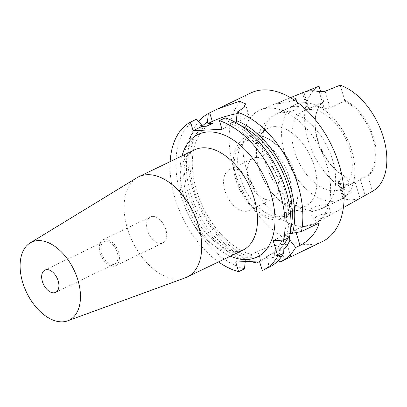 <?xml version="1.0" encoding="UTF-8"?>
<svg xmlns="http://www.w3.org/2000/svg" width="407" height="407" viewBox="0 0 407 407"><rect width="100%" height="100%" fill="white"/><g stroke="black" fill="none" stroke-linecap="round" stroke-linejoin="round"><path stroke-width="0.31" stroke-dasharray="2.04 1.53" d="M152.539 216.402A14.433 8.745 64.3 0 1 165.247 227.798A14.433 8.745 64.3 0 1 162.917 242.933A14.433 8.745 64.3 0 1 160.76 243.472A14.433 8.745 64.3 0 1 148.046 232.076A14.433 8.745 64.3 0 1 150.381 216.936A14.433 8.745 64.3 0 1 152.539 216.402M105.265 239.194A14.433 8.745 64.3 0 1 117.979 250.59A14.433 8.745 64.3 0 1 115.649 265.73A14.433 8.745 64.3 0 1 113.492 266.264A14.433 8.745 64.3 0 1 100.778 254.868A14.433 8.745 64.3 0 1 103.108 239.728A14.433 8.745 64.3 0 1 105.265 239.194M105.856 241.127A12.368 7.494 64.3 0 1 116.753 250.895A12.368 7.494 64.3 0 1 114.754 263.873A12.368 7.494 64.3 0 1 112.902 264.331A12.368 7.494 64.3 0 1 102.004 254.563A12.368 7.494 64.3 0 1 104.004 241.585A12.368 7.494 64.3 0 1 105.856 241.127M185.221 277.844A55.662 33.73 64.3 0 1 178.77 279.126A55.662 33.73 64.3 0 1 130.352 236.711A55.662 33.73 64.3 0 1 136.95 177.747M278.53 260.307L274.898 256.374L274.115 253.79L281.496 250.229A18.554 3.668 -16.9 0 0 287.439 245.406A18.554 3.668 -16.9 0 0 282.982 244.393A18.554 3.668 -16.9 0 0 257.87 251.378L250.483 254.94L251.272 257.519L254.609 261.141M280.052 261.955L290.735 256.257L286.503 255.993C280.337 256.293 267.796 257.504 260.795 260.994L259.549 261.594M282.616 112.764L287.764 112.118L295.63 109.936L298.555 106.949L296.179 106.12C291.061 106.461 279.695 112.139 280.408 112.474L282.616 112.764M294.546 100.315L279.807 103.515L277.635 103.347L282.082 101.19L291.259 98.194M277.635 103.347L280.408 112.474A52.569 31.858 64.3 0 0 276.144 113.95A52.569 31.858 64.3 0 0 266.646 166.402A52.569 31.858 64.3 0 0 310.19 210.49C308.776 207.875 320.869 204.589 326.144 204.736L328.327 204.945L325.101 206.929L317.546 210.134L312.525 211.197L310.18 210.46L312.947 219.571L315.333 220.446L325.315 217.063L330.881 213.354L328.653 213.003L318.264 215.176L312.947 219.571M303.266 102.706A52.569 31.858 64.3 0 1 349.577 144.215A52.569 31.858 64.3 0 1 341.081 199.364A52.569 31.858 64.3 0 1 333.226 201.317A52.569 31.858 64.3 0 1 286.915 159.803A52.569 31.858 64.3 0 1 295.411 104.66A52.569 31.858 64.3 0 1 303.266 102.706M309.747 109.554A43.295 26.236 64.3 0 1 347.888 143.742A43.295 26.236 64.3 0 1 340.888 189.158A43.295 26.236 64.3 0 1 334.422 190.766A43.295 26.236 64.3 0 1 296.281 156.578A43.295 26.236 64.3 0 1 303.281 111.162A43.295 26.236 64.3 0 1 309.747 109.554M274.303 126.648A43.295 26.236 64.3 0 1 312.444 160.836A43.295 26.236 64.3 0 1 305.443 206.247A43.295 26.236 64.3 0 1 298.977 207.86A43.295 26.236 64.3 0 1 260.836 173.672A43.295 26.236 64.3 0 1 267.837 128.256A43.295 26.236 64.3 0 1 274.303 126.648M255.494 135.719A43.295 26.236 64.3 0 1 293.63 169.902A43.295 26.236 64.3 0 1 286.635 215.318A43.295 26.236 64.3 0 1 280.169 216.926A43.295 26.236 64.3 0 1 242.028 182.743A43.295 26.236 64.3 0 1 249.023 137.327A43.295 26.236 64.3 0 1 255.494 135.719M256.542 157.382A22.68 13.741 64.3 0 1 276.521 175.285A22.68 13.741 64.3 0 1 272.858 199.074A22.68 13.741 64.3 0 1 269.47 199.918A22.68 13.741 64.3 0 1 249.491 182.01A22.68 13.741 64.3 0 1 253.154 158.221A22.68 13.741 64.3 0 1 256.542 157.382M232.911 168.778A22.68 13.741 64.3 0 1 252.884 186.686A22.68 13.741 64.3 0 1 249.221 210.475A22.68 13.741 64.3 0 1 245.833 211.314A22.68 13.741 64.3 0 1 225.854 193.406A22.68 13.741 64.3 0 1 229.523 169.617A22.68 13.741 64.3 0 1 232.911 168.778M319.037 86.198A58.969 35.735 64.3 0 0 308.18 140.583A58.969 35.735 64.3 0 0 351.287 192.348L344.052 196.413L342.908 198.046L344.083 198.881A59.692 36.172 -115.7 0 0 352.396 199.735A59.692 36.172 -115.7 0 0 359.966 198.112L365.186 195.385L360.302 179.309L355.143 182.244A43.295 26.236 64.3 0 1 354.192 182.743A43.295 26.236 64.3 0 1 347.726 184.351A43.295 26.236 64.3 0 1 339.26 183.018L338.024 181.99L339.168 180.337L345.965 177.06A43.295 26.236 64.3 0 1 317.857 109.035A43.295 26.236 64.3 0 1 323.173 102.055L323.621 101.287A43.768 26.526 64.3 0 0 318.147 108.42A43.768 26.526 64.3 0 0 346.703 177.259L345.965 177.06M304.624 226.434A63.1 38.238 64.3 0 1 248.606 175.488A63.1 38.238 64.3 0 1 260.566 109.819A63.1 38.238 64.3 0 1 268.661 108.069A63.1 38.238 64.3 0 1 323.804 156.781A63.1 38.238 64.3 0 1 315.344 223.418A63.1 38.238 64.3 0 1 304.624 226.434M303.129 92.506L302.467 92.827L307.499 109.386L308.247 108.811A43.295 26.236 64.3 0 1 309.198 108.313A43.295 26.236 64.3 0 1 315.664 106.7A43.295 26.236 64.3 0 1 324.13 108.038C326.068 108.654 328.073 108.598 330.128 107.865L344.312 101.028A43.295 26.236 64.3 0 1 372.705 137.703A43.295 26.236 64.3 0 1 367.099 176.033L367.836 176.231A43.768 26.526 64.3 0 0 373.595 137.403A43.768 26.526 64.3 0 0 344.754 100.259L344.312 101.028M303.276 92.445C302.019 92.994 302.248 92.954 303.958 92.313L308.994 108.893C307.3 109.605 307.051 109.58 308.247 108.811L303.276 92.445M305.459 91.707L303.958 92.313M360.302 179.309L367.099 176.033M322.461 241.529A82.463 49.975 64.3 0 1 310.139 244.597A82.463 49.975 64.3 0 1 237.495 179.477A82.463 49.975 64.3 0 1 250.824 92.974M198.565 121.668A82.463 49.975 -115.7 0 0 195.523 197.644A82.463 49.975 -115.7 0 0 250.956 261.319M274.898 256.374A75.173 45.553 -115.7 0 0 283.847 249.633M287.601 238.207A71.744 43.478 -115.7 0 0 288.634 235.816L289.133 237.469M274.115 253.79L272.039 253.892A71.744 43.478 -115.7 0 0 273.489 253.246A71.744 43.478 -115.7 0 0 284.015 244.312M272.039 253.892L266.127 256.741A71.744 43.478 -115.7 0 0 267.577 256.095A71.744 43.478 -115.7 0 0 282.723 238.665L288.634 235.816M283.17 240.135L282.723 238.665M266.127 256.741L268.203 256.639L268.991 259.223A75.173 45.553 -115.7 0 0 284.045 243.02M268.991 259.223L268.111 267.709A82.463 49.975 -115.7 0 0 269.22 267.206M262.266 270.533L268.111 267.709M201.984 126.374A75.173 45.553 -115.7 0 0 196.937 198.234A75.173 45.553 -115.7 0 0 251.272 257.519M290.171 233.389L289.504 233.42A71.744 43.478 -115.7 0 0 290.603 229.609M235.231 122.253L232.092 122.405L226.18 125.254L230.881 125.025L230.433 123.545L225.249 117.862M240.313 125.325A71.744 43.478 -115.7 0 0 232.092 122.405M211.162 123.998A71.744 43.478 -115.7 0 0 197.024 192.068A71.744 43.478 -115.7 0 0 252.559 254.838L250.483 254.94M206.705 126.201A71.744 43.478 -115.7 0 0 205.255 126.847A71.744 43.478 -115.7 0 0 191.117 194.917A71.744 43.478 -115.7 0 0 246.652 257.687L252.559 254.838M289.504 233.42L283.593 236.269A71.744 43.478 -115.7 0 0 274.099 169.627A71.744 43.478 -115.7 0 0 226.18 125.254M201.551 124.949A75.173 45.553 -115.7 0 0 189.184 195.808A75.173 45.553 -115.7 0 0 245.36 260.368L244.576 257.789L246.652 257.687M283.593 236.269L286.553 236.126A75.173 45.553 -115.7 0 0 230.433 123.545M286.553 236.126L289.504 237.291M196.367 119.266A82.463 49.975 -115.7 0 0 181.517 197.471A82.463 49.975 -115.7 0 0 244.485 268.859M245.238 261.599L245.36 260.368M218.518 261.899A82.463 49.975 64.3 0 1 170.167 161.62M308.994 108.893L323.173 102.055M320.762 91.885L323.621 101.287M351.287 192.348L346.703 177.259M367.836 176.231L372.42 191.321L365.186 195.385M340.171 85.175L344.754 100.259M259.34 260.912L268.203 256.639M244.576 257.789L235.714 262.062M236.793 122.176L241.224 120.04A22.68 4.487 -16.9 0 0 248.479 114.148A22.68 4.487 -16.9 0 0 237.037 113.634M222.019 129.299L230.881 125.025M319.027 223.056A18.554 3.668 -16.9 0 0 295.314 229.935L273.158 240.618M234.554 252.223A55.662 33.73 -115.7 0 0 242.867 250.157L237.474 251.47C226.353 253.169 203.932 237.067 192.908 212.983C178.841 184.936 182.122 154.446 194.51 149.878A55.662 33.73 -115.7 0 0 185.516 208.272A55.662 33.73 -115.7 0 0 234.554 252.223M260.795 260.994L257.87 251.378M287.764 112.118A52.569 31.858 64.3 0 1 331.308 156.202A52.569 31.858 64.3 0 1 321.81 208.654A52.569 31.858 64.3 0 1 317.546 210.134M251.246 139.937A41.275 25.01 64.3 0 1 289.285 177.371A41.275 25.01 64.3 0 1 274.766 217.358A41.275 25.01 64.3 0 1 236.726 179.925A41.275 25.01 64.3 0 1 251.246 139.937M230.377 256.181A68.035 41.229 64.3 0 1 182.026 155.901M339.168 180.337L344.052 196.413M355.143 182.244L359.966 198.112M344.083 198.881L339.26 183.018M330.128 107.865L325.091 91.285M319.159 91.677L324.13 108.038M284.422 259.844L281.496 250.229M238.604 111.421L241.224 120.04M296.118 232.575L295.314 229.935M115.649 265.73L162.917 242.933M55.662 292.363L114.754 263.873M296.001 98.54L298.555 106.949M328.327 204.945L330.881 213.354M295.411 104.66L276.144 113.95C269.454 117.297 264.377 122.288 260.907 128.922L258.221 135.404C256.613 140.578 255.906 145.996 256.095 151.653C256.451 160.923 258.76 169.973 263.034 178.815C272.242 197.873 289.738 212.719 309.086 211.864C313.538 211.65 317.781 210.582 321.81 208.654L341.081 199.364M286.635 215.318L305.443 206.247M277.574 219.755C292.791 219.281 301.088 201.897 297.237 182.575C294.846 169.978 289.448 158.847 281.044 149.191L271.795 140.939C265.751 136.783 259.717 134.803 253.693 135.007C248.646 135.282 244.348 137.184 240.786 140.715L236.289 147.242C232.514 155.8 232.168 165.949 235.261 177.691C241.102 200.437 260.77 220.986 277.574 219.755M249.221 210.475L272.858 199.074M290.405 97.68L260.566 109.819M340.888 189.158L354.192 182.743M273.489 253.246L267.577 256.095M206.583 126.206L205.255 126.847M303.281 111.162L309.198 108.313M317.857 109.035L318.147 108.42M343.422 207.626L315.344 223.418M229.523 169.617L253.154 158.221M249.023 137.327L267.837 128.256M338.024 181.99L342.903 198.046M290.735 256.257L287.439 245.406M245.299 103.673L248.479 114.148M44.918 270.08L104.004 241.585M103.108 239.728L150.381 216.936"/><path stroke-width="0.61" d="M46.764 269.622A12.368 7.494 64.3 0 1 57.662 279.39A12.368 7.494 64.3 0 1 55.662 292.363A12.368 7.494 64.3 0 1 53.816 292.821A12.368 7.494 64.3 0 1 42.918 283.053A12.368 7.494 64.3 0 1 44.918 270.08A12.368 7.494 64.3 0 1 46.764 269.622M30.103 242.979L136.95 177.747A55.662 33.73 64.3 0 1 138.731 176.78A55.662 33.73 64.3 0 1 147.044 174.71A55.662 33.73 64.3 0 1 196.082 218.666A55.662 33.73 64.3 0 1 187.083 277.055A55.662 33.73 64.3 0 1 185.221 277.844L67.643 320.833A43.295 26.236 64.3 0 1 62.627 321.825A43.295 26.236 64.3 0 1 24.969 288.838A43.295 26.236 64.3 0 1 30.103 242.979A43.295 26.236 64.3 0 1 37.953 240.618A43.295 26.236 64.3 0 1 76.552 276.012A43.295 26.236 64.3 0 1 67.643 320.833M291.259 98.194L293.671 97.853L295.996 98.54L294.546 100.315M372.42 191.321A58.969 35.735 64.3 0 0 372.553 191.244A58.969 35.735 64.3 0 0 383.241 136.818A58.969 35.735 64.3 0 0 340.171 85.175L325.091 91.285L319.159 91.677A60.211 36.488 -115.7 0 0 310.846 90.837A60.211 36.488 -115.7 0 0 303.276 92.445L290.405 97.68M320.762 91.885L319.037 86.198L305.459 91.707M283.847 249.633A75.173 45.553 -115.7 0 0 289.957 240.171L295.645 247.512L300.015 245.406C308.689 241.305 317.47 231.344 319.027 223.056L301.445 231.532A82.463 49.975 -115.7 0 0 237.189 112.103L244.088 107.473L245.299 103.673L239.509 101.307L217.872 108.862L208.308 113.507A82.463 49.975 -115.7 0 0 198.565 121.668M217.872 108.862L250.824 92.974A82.463 49.975 64.3 0 1 263.141 89.906A82.463 49.975 64.3 0 1 335.785 155.026A82.463 49.975 64.3 0 1 322.461 241.529L281.161 261.447A82.463 49.975 -115.7 0 0 295.645 247.512M259.549 261.594L256.425 263.1A82.463 49.975 -115.7 0 1 250.956 261.319M281.161 261.447A82.463 49.975 -115.7 0 1 280.052 261.955L278.53 260.307M289.133 237.469L289.957 240.171M284.015 244.312A71.744 43.478 -115.7 0 0 287.601 238.207M283.704 253.271L277.854 256.089A82.463 49.975 64.3 0 1 263.37 270.024L269.22 267.206A82.463 49.975 -115.7 0 0 283.704 253.271L284.045 243.02L283.17 240.135M263.37 270.024A82.463 49.975 64.3 0 1 262.266 270.533L259.34 260.912L235.714 262.062L238.634 271.678A82.463 49.975 64.3 0 1 218.518 261.899M301.445 231.532L292.46 233.277A75.173 45.553 -115.7 0 0 236.34 120.696L236.793 122.176L235.231 122.253M237.189 112.103L236.34 120.696M170.167 161.62A82.463 49.975 64.3 0 1 190.522 122.085L196.367 119.266L201.551 124.949L202.004 126.429L206.705 126.201L212.612 123.352L207.911 123.58L207.463 122.1A75.173 45.553 -115.7 0 0 201.984 126.374M207.463 122.1L208.308 113.507M254.609 261.141L256.425 263.1M292.46 233.277L290.171 233.389M290.603 229.609A71.744 43.478 -115.7 0 0 240.313 125.325M212.612 123.352A71.744 43.478 -115.7 0 0 211.162 123.998L206.583 126.206M289.504 237.291A82.463 49.975 -115.7 0 0 225.249 117.862L219.398 120.681A82.463 49.975 64.3 0 1 283.659 240.11L289.504 237.291M238.634 271.678L244.485 268.859L245.238 261.599M277.854 256.089L273.158 240.618L283.659 240.11M219.398 120.681L222.019 129.299L193.142 130.703L190.522 122.085M237.037 113.634A22.68 4.487 -16.9 0 0 212.342 121.444L207.911 123.58M202.004 126.429L193.142 130.703M187.083 277.055L242.867 250.157A55.662 33.73 -115.7 0 0 251.862 191.768A55.662 33.73 -115.7 0 0 202.828 147.812A55.662 33.73 -115.7 0 0 194.51 149.878L138.731 176.78M182.026 155.901A68.035 41.229 64.3 0 1 208.165 131.934A68.035 41.229 64.3 0 1 270.869 193.64A68.035 41.229 64.3 0 1 246.942 259.554A68.035 41.229 64.3 0 1 230.377 256.181M209.727 112.825L212.342 121.444M300.015 245.406L296.118 232.575M372.553 191.244L343.422 207.626"/></g></svg>
